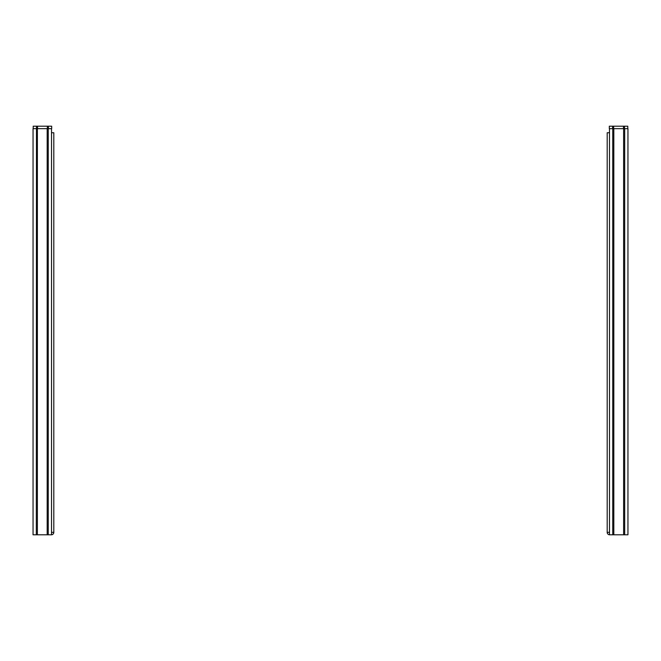 <?xml version="1.0" encoding="UTF-8"?>
<svg xmlns="http://www.w3.org/2000/svg" width="661" height="661" viewBox="0 0 661 661"><rect width="100%" height="100%" fill="white"/><g stroke="black" fill="none" stroke-linecap="round" stroke-linejoin="round"><path stroke-width="0.99" d="M33.05 534.79L33.05 128.655L47.187 128.655L47.187 534.79L33.05 534.79M37.38 534.79L37.38 128.655L36.479 128.655L36.479 126.21L51.682 126.21L51.682 128.655L51.682 126.21M37.545 126.21L37.545 128.655L51.682 128.655M51.517 128.655L51.517 534.79L47.187 534.79M51.517 132.745L53.805 132.745L53.805 532.345A2.454 2.454 0 0 1 51.517 534.79M51.517 532.345L53.805 532.345M47.352 126.21L47.352 128.655L48.41 128.655L48.41 126.21M36.322 534.79L36.479 128.655M33.215 126.21L33.215 128.655L33.215 126.21L36.479 126.21M627.95 377.728L627.95 317.016M627.95 381L627.95 386.065M627.95 435.996L627.95 433.467M623.62 534.79L623.62 128.655L627.95 128.655L627.95 534.79L609.483 534.79L609.483 128.655M609.318 128.655L609.318 126.21L609.318 128.655L623.455 128.655L623.455 126.21L627.785 126.21L627.785 128.655M613.813 534.79L613.813 128.655L624.678 128.655L624.678 534.79M609.483 534.79A2.454 2.454 0 0 1 607.195 532.345L607.195 132.745L607.195 134.381L607.195 132.745L609.483 132.745M607.195 142.553L607.195 140.917L607.195 142.553M607.195 140.917L607.195 134.381M607.195 447.761L607.195 455.115L607.195 447.761M607.195 431.418L607.195 438.772M607.195 470.235L607.195 484.943M607.195 264.714L607.195 272.076M607.195 532.345L609.483 532.345M609.318 126.21L612.59 126.21L612.59 128.655L613.648 128.655L613.648 126.21L623.455 126.21M612.59 126.21L613.648 126.21M48.253 534.79L48.253 128.655M612.747 128.655L612.747 534.79M624.521 128.655L624.521 126.21"/></g></svg>
